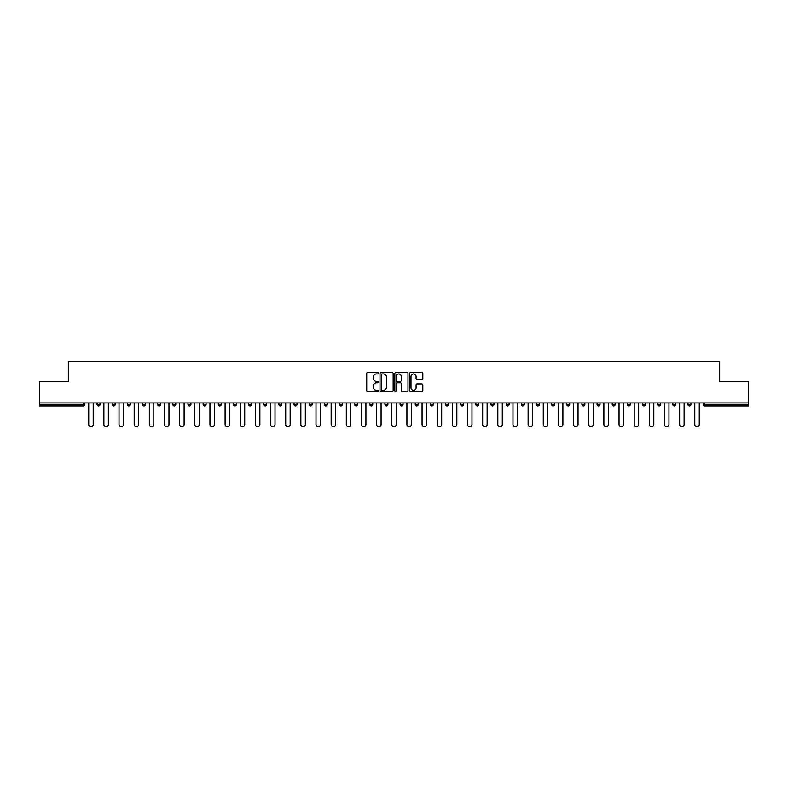 <?xml version="1.0" encoding="UTF-8"?>
<svg xmlns="http://www.w3.org/2000/svg" width="788" height="788" viewBox="0 0 788 788"><rect width="100%" height="100%" fill="white"/><g stroke="black" fill="none" stroke-linecap="round" stroke-linejoin="round"><path stroke-width="1.18" d="M378.457 373.236A0.67 0.67 0 0 0 377.797 372.566L367.661 372.566A0.955 0.955 0 0 0 366.716 373.522L366.716 390.681A0.955 0.955 0 0 0 367.661 391.636L377.797 391.636A0.67 0.67 0 0 0 378.457 390.966A0.67 0.67 0 0 0 377.797 390.296L376.487 390.296A3.054 3.054 0 0 1 373.433 387.253L373.433 385.825A3.054 3.054 0 0 1 376.487 382.771L377.797 382.771A0.67 0.67 0 0 0 378.457 382.101A0.67 0.67 0 0 0 377.797 381.431L376.487 381.431A3.054 3.054 0 0 1 373.433 378.388L373.433 376.95A3.054 3.054 0 0 1 376.487 373.906L377.797 373.906A0.67 0.67 0 0 0 378.457 373.236M421.866 379.294A0.955 0.955 0 0 0 422.811 378.339L422.811 373.522A0.955 0.955 0 0 0 421.866 372.566L410.607 372.566A0.955 0.955 0 0 0 409.661 373.522L409.661 390.681A0.955 0.955 0 0 0 410.607 391.636L421.866 391.636A0.955 0.955 0 0 0 422.811 390.681L422.811 384.869A0.955 0.955 0 0 0 421.866 383.914L417.049 383.914A0.955 0.955 0 0 0 416.094 384.869L416.094 387.755A2.551 2.551 0 0 1 413.542 390.296A2.551 2.551 0 0 1 410.991 387.755L410.991 376.457A2.551 2.551 0 0 1 413.542 373.906A2.551 2.551 0 0 1 416.094 376.457L416.094 378.339A0.955 0.955 0 0 0 417.049 379.294L421.866 379.294M39.4 402.934L39.4 381.668L68.339 381.668L68.339 361.268L719.661 361.268L719.661 381.668L748.6 381.668L748.6 402.934L39.4 402.934L39.4 404.49L83.4 404.49L83.4 402.934M393.163 373.522A0.955 0.955 0 0 0 392.217 372.566L380.959 372.566A0.955 0.955 0 0 0 380.013 373.522L380.013 390.681A0.955 0.955 0 0 0 380.959 391.636L392.217 391.636A0.955 0.955 0 0 0 393.163 390.681L393.163 373.522M395.783 372.566L407.041 372.566A0.955 0.955 0 0 1 407.987 373.522L407.987 390.681A0.955 0.955 0 0 1 407.041 391.636L402.225 391.636A0.955 0.955 0 0 1 401.269 390.681L401.269 383.726A0.955 0.955 0 0 0 400.314 382.771L397.122 382.771A0.955 0.955 0 0 0 396.167 383.726L396.167 390.966A0.67 0.67 0 0 1 395.497 391.636A0.67 0.67 0 0 1 394.837 390.966L394.837 373.522A0.955 0.955 0 0 1 395.783 372.566M83.4 405.948A1.458 1.458 0 0 0 84.858 404.49L83.4 404.49L83.4 405.948A1.458 1.458 0 0 0 84.858 404.49L84.858 402.934L84.858 404.49A1.458 1.458 0 0 1 83.4 405.948L39.4 405.948L39.4 404.49M748.6 402.934L748.6 405.948L704.6 405.948A1.458 1.458 0 0 1 703.142 404.49L703.142 402.934M97.091 404.49A1.458 1.458 0 0 0 98.549 405.948A1.458 1.458 0 0 0 100.007 404.49A1.458 1.458 0 0 1 98.549 405.948A1.458 1.458 0 0 0 100.007 404.49L100.007 402.934L100.007 404.49L97.091 404.49A1.458 1.458 0 0 0 98.549 405.948A1.458 1.458 0 0 1 97.091 404.49L97.091 402.934M112.241 402.934L112.241 404.49L112.241 402.934M115.156 402.934L115.156 404.49L115.156 402.934M127.39 404.49A1.458 1.458 0 0 0 128.848 405.948A1.458 1.458 0 0 0 130.306 404.49A1.458 1.458 0 0 1 128.848 405.948A1.458 1.458 0 0 0 130.306 404.49L130.306 402.934L130.306 404.49L127.39 404.49A1.458 1.458 0 0 0 128.848 405.948A1.458 1.458 0 0 1 127.39 404.49L127.39 402.934M142.549 402.934L142.549 404.49L142.549 402.934M145.455 402.934L145.455 404.49A1.458 1.458 0 0 1 144.007 405.948A1.458 1.458 0 0 1 142.549 404.49A1.458 1.458 0 0 0 144.007 405.948A1.458 1.458 0 0 0 145.455 404.49A1.458 1.458 0 0 1 144.007 405.948A1.458 1.458 0 0 1 142.549 404.49L145.455 404.49M157.698 402.934L157.698 404.49L157.698 402.934M160.614 402.934L160.614 404.49L160.614 402.934M175.763 402.934L175.763 404.49A1.458 1.458 0 0 1 174.306 405.948A1.458 1.458 0 0 1 172.848 404.49L172.848 402.934M189.455 405.948A1.458 1.458 0 0 0 190.913 404.49L190.913 402.934L190.913 404.49A1.458 1.458 0 0 1 189.455 405.948A1.458 1.458 0 0 1 187.997 404.49L187.997 402.934M206.062 402.934L206.062 404.49A1.458 1.458 0 0 1 204.604 405.948A1.458 1.458 0 0 1 203.146 404.49L203.146 402.934M221.221 402.934L221.221 404.49A1.458 1.458 0 0 1 219.763 405.948A1.458 1.458 0 0 1 218.306 404.49L218.306 402.934M236.37 402.934L236.37 404.49A1.458 1.458 0 0 1 234.913 405.948A1.458 1.458 0 0 1 233.455 404.49L233.455 402.934M251.52 402.934L251.52 404.49A1.458 1.458 0 0 1 250.062 405.948A1.458 1.458 0 0 1 248.604 404.49L248.604 402.934M263.753 402.934L263.753 404.49L263.753 402.934M266.669 402.934L266.669 404.49A1.458 1.458 0 0 1 265.211 405.948A1.458 1.458 0 0 1 263.753 404.49L266.669 404.49A1.458 1.458 0 0 1 265.211 405.948M281.818 402.934L281.818 404.49L278.913 404.49A1.458 1.458 0 0 0 280.361 405.948A1.458 1.458 0 0 1 278.913 404.49L278.913 402.934M295.52 405.948A1.458 1.458 0 0 0 296.978 404.49L296.978 402.934L296.978 404.49A1.458 1.458 0 0 1 295.52 405.948A1.458 1.458 0 0 1 294.062 404.49L294.062 402.934M312.127 402.934L312.127 404.49A1.458 1.458 0 0 1 310.669 405.948A1.458 1.458 0 0 1 309.211 404.49L309.211 402.934M324.361 402.934L324.361 404.49L324.361 402.934M327.276 402.934L327.276 404.49A1.458 1.458 0 0 1 325.818 405.948A1.458 1.458 0 0 1 324.361 404.49L327.276 404.49A1.458 1.458 0 0 1 325.818 405.948M340.968 405.948A1.458 1.458 0 0 0 342.425 404.49L342.425 402.934L342.425 404.49A1.458 1.458 0 0 1 340.968 405.948A1.458 1.458 0 0 1 339.51 404.49L339.51 402.934M354.669 404.49L357.575 404.49A1.458 1.458 0 0 1 356.117 405.948A1.458 1.458 0 0 0 357.575 404.49L357.575 402.934L357.575 404.49A1.458 1.458 0 0 1 356.117 405.948A1.458 1.458 0 0 1 354.669 404.49L354.669 402.934M372.734 402.934L372.734 404.49A1.458 1.458 0 0 1 371.276 405.948A1.458 1.458 0 0 1 369.818 404.49L369.818 402.934M384.968 402.934L384.968 404.49L384.968 402.934M387.883 402.934L387.883 404.49A1.458 1.458 0 0 1 386.425 405.948A1.458 1.458 0 0 1 384.968 404.49L387.883 404.49A1.458 1.458 0 0 1 386.425 405.948M400.117 402.934L400.117 404.49L400.117 402.934M403.032 402.934L403.032 404.49A1.458 1.458 0 0 1 401.575 405.948A1.458 1.458 0 0 1 400.117 404.49L403.032 404.49A1.458 1.458 0 0 1 401.575 405.948M415.266 402.934L415.266 404.49L415.266 402.934M418.182 402.934L418.182 404.49L418.182 402.934M430.425 402.934L430.425 404.49L430.425 402.934M433.331 402.934L433.331 404.49A1.458 1.458 0 0 1 431.883 405.948A1.458 1.458 0 0 1 430.425 404.49A1.458 1.458 0 0 0 431.883 405.948A1.458 1.458 0 0 0 433.331 404.49A1.458 1.458 0 0 1 431.883 405.948A1.458 1.458 0 0 1 430.425 404.49L433.331 404.49M448.49 402.934L448.49 404.49A1.458 1.458 0 0 1 447.032 405.948A1.458 1.458 0 0 1 445.575 404.49L445.575 402.934M463.639 402.934L463.639 404.49L460.724 404.49A1.458 1.458 0 0 0 462.182 405.948A1.458 1.458 0 0 1 460.724 404.49L460.724 402.934M478.789 402.934L478.789 404.49A1.458 1.458 0 0 1 477.331 405.948A1.458 1.458 0 0 1 475.873 404.49L475.873 402.934M491.022 402.934L491.022 404.49L491.022 402.934M493.938 402.934L493.938 404.49L493.938 402.934M509.087 402.934L509.087 404.49A1.458 1.458 0 0 1 507.639 405.948A1.458 1.458 0 0 1 506.182 404.49L506.182 402.934M524.247 402.934L524.247 404.49L521.331 404.49A1.458 1.458 0 0 0 522.789 405.948A1.458 1.458 0 0 1 521.331 404.49L521.331 402.934M539.396 402.934L539.396 404.49A1.458 1.458 0 0 1 537.938 405.948A1.458 1.458 0 0 1 536.48 404.49L536.48 402.934M554.545 402.934L554.545 404.49L551.63 404.49A1.458 1.458 0 0 0 553.087 405.948A1.458 1.458 0 0 1 551.63 404.49L551.63 402.934M569.694 402.934L569.694 404.49A1.458 1.458 0 0 1 568.237 405.948A1.458 1.458 0 0 1 566.779 404.49L566.779 402.934M584.854 402.934L584.854 404.49L581.938 404.49A1.458 1.458 0 0 0 583.396 405.948A1.458 1.458 0 0 1 581.938 404.49L581.938 402.934M600.003 402.934L600.003 404.49A1.458 1.458 0 0 1 598.545 405.948A1.458 1.458 0 0 1 597.087 404.49L597.087 402.934M615.152 402.934L615.152 404.49L612.237 404.49A1.458 1.458 0 0 0 613.694 405.948A1.458 1.458 0 0 1 612.237 404.49L612.237 402.934M630.301 402.934L630.301 404.49L627.386 404.49A1.458 1.458 0 0 0 628.844 405.948A1.458 1.458 0 0 1 627.386 404.49L627.386 402.934M645.451 402.934L645.451 404.49L642.545 404.49A1.458 1.458 0 0 0 643.993 405.948A1.458 1.458 0 0 1 642.545 404.49L642.545 402.934M660.61 402.934L660.61 404.49A1.458 1.458 0 0 1 659.152 405.948A1.458 1.458 0 0 1 657.694 404.49L657.694 402.934M675.759 402.934L675.759 404.49A1.458 1.458 0 0 1 674.301 405.948A1.458 1.458 0 0 1 672.844 404.49L672.844 402.934M690.909 402.934L690.909 404.49A1.458 1.458 0 0 1 689.451 405.948A1.458 1.458 0 0 1 687.993 404.49L687.993 402.934M113.699 405.948A1.458 1.458 0 0 1 112.241 404.49A1.458 1.458 0 0 0 113.699 405.948A1.458 1.458 0 0 0 115.156 404.49A1.458 1.458 0 0 1 113.699 405.948A1.458 1.458 0 0 1 112.241 404.49L115.156 404.49M159.156 405.948A1.458 1.458 0 0 1 157.698 404.49A1.458 1.458 0 0 0 159.156 405.948A1.458 1.458 0 0 0 160.614 404.49A1.458 1.458 0 0 1 159.156 405.948A1.458 1.458 0 0 1 157.698 404.49L160.614 404.49A1.458 1.458 0 0 1 159.156 405.948M280.361 405.948A1.458 1.458 0 0 0 281.818 404.49A1.458 1.458 0 0 1 280.361 405.948A1.458 1.458 0 0 1 278.913 404.49M416.724 405.948A1.458 1.458 0 0 1 415.266 404.49A1.458 1.458 0 0 0 416.724 405.948A1.458 1.458 0 0 0 418.182 404.49A1.458 1.458 0 0 1 416.724 405.948A1.458 1.458 0 0 1 415.266 404.49L418.182 404.49M462.182 405.948A1.458 1.458 0 0 0 463.639 404.49A1.458 1.458 0 0 1 462.182 405.948A1.458 1.458 0 0 1 460.724 404.49M492.48 405.948A1.458 1.458 0 0 1 491.022 404.49A1.458 1.458 0 0 0 492.48 405.948A1.458 1.458 0 0 0 493.938 404.49A1.458 1.458 0 0 1 492.48 405.948A1.458 1.458 0 0 1 491.022 404.49L493.938 404.49M522.789 405.948A1.458 1.458 0 0 0 524.247 404.49A1.458 1.458 0 0 1 522.789 405.948A1.458 1.458 0 0 1 521.331 404.49M554.545 404.49A1.458 1.458 0 0 1 553.087 405.948A1.458 1.458 0 0 0 554.545 404.49A1.458 1.458 0 0 1 553.087 405.948A1.458 1.458 0 0 1 551.63 404.49M583.396 405.948A1.458 1.458 0 0 0 584.854 404.49A1.458 1.458 0 0 1 583.396 405.948A1.458 1.458 0 0 1 581.938 404.49M598.545 405.948A1.458 1.458 0 0 0 600.003 404.49A1.458 1.458 0 0 1 598.545 405.948M613.694 405.948A1.458 1.458 0 0 0 615.152 404.49A1.458 1.458 0 0 1 613.694 405.948A1.458 1.458 0 0 1 612.237 404.49M628.844 405.948A1.458 1.458 0 0 0 630.301 404.49A1.458 1.458 0 0 1 628.844 405.948A1.458 1.458 0 0 1 627.386 404.49M643.993 405.948A1.458 1.458 0 0 0 645.451 404.49A1.458 1.458 0 0 1 643.993 405.948A1.458 1.458 0 0 1 642.545 404.49M689.451 405.948A1.458 1.458 0 0 0 690.909 404.49A1.458 1.458 0 0 1 689.451 405.948M704.6 402.934L704.6 405.948A1.458 1.458 0 0 1 703.142 404.49L748.6 404.49M382.013 373.906A0.67 0.67 0 0 0 381.343 374.576L381.343 389.636A0.67 0.67 0 0 0 382.013 390.296L383.392 390.296A3.054 3.054 0 0 0 386.445 387.253L386.445 376.95A3.054 3.054 0 0 0 383.392 373.906L382.013 373.906M401.269 376.497A2.551 2.551 0 0 0 398.718 373.955A2.551 2.551 0 0 0 396.167 376.497L396.167 380.486A0.955 0.955 0 0 0 397.122 381.431L400.314 381.431A0.955 0.955 0 0 0 401.269 380.486L401.269 376.497M88.739 402.934L88.739 424.496A2.236 2.236 0 0 0 90.975 426.732A2.236 2.236 0 0 0 93.211 424.496L93.211 402.934M103.888 402.934L103.888 424.496A2.236 2.236 0 0 0 106.124 426.732A2.236 2.236 0 0 0 108.36 424.496L108.36 402.934M119.037 402.934L119.037 424.496A2.236 2.236 0 0 0 121.273 426.732A2.236 2.236 0 0 0 123.509 424.496L123.509 402.934M134.196 402.934L134.196 424.496A2.236 2.236 0 0 0 136.422 426.732A2.236 2.236 0 0 0 138.658 424.496L138.658 402.934M149.346 402.934L149.346 424.496A2.236 2.236 0 0 0 151.582 426.732A2.236 2.236 0 0 0 153.808 424.496L153.808 402.934M164.495 402.934L164.495 424.496A2.236 2.236 0 0 0 166.731 426.732A2.236 2.236 0 0 0 168.967 424.496L168.967 402.934M179.644 402.934L179.644 424.496A2.236 2.236 0 0 0 181.88 426.732A2.236 2.236 0 0 0 184.116 424.496L184.116 402.934M194.794 402.934L194.794 424.496A2.236 2.236 0 0 0 197.03 426.732A2.236 2.236 0 0 0 199.266 424.496L199.266 402.934M209.953 402.934L209.953 424.496A2.236 2.236 0 0 0 212.179 426.732A2.236 2.236 0 0 0 214.415 424.496L214.415 402.934M225.102 402.934L225.102 424.496A2.236 2.236 0 0 0 227.338 426.732A2.236 2.236 0 0 0 229.564 424.496L229.564 402.934M240.251 402.934L240.251 424.496A2.236 2.236 0 0 0 242.487 426.732A2.236 2.236 0 0 0 244.723 424.496L244.723 402.934M255.401 402.934L255.401 424.496A2.236 2.236 0 0 0 257.637 426.732A2.236 2.236 0 0 0 259.873 424.496L259.873 402.934M270.56 402.934L270.56 424.496A2.236 2.236 0 0 0 272.786 426.732A2.236 2.236 0 0 0 275.022 424.496L275.022 402.934M285.709 402.934L285.709 424.496A2.236 2.236 0 0 0 287.945 426.732A2.236 2.236 0 0 0 290.171 424.496L290.171 402.934M300.858 402.934L300.858 424.496A2.236 2.236 0 0 0 303.094 426.732A2.236 2.236 0 0 0 305.33 424.496L305.33 402.934M316.008 402.934L316.008 424.496A2.236 2.236 0 0 0 318.244 426.732A2.236 2.236 0 0 0 320.48 424.496L320.48 402.934M331.157 402.934L331.157 424.496A2.236 2.236 0 0 0 333.393 426.732A2.236 2.236 0 0 0 335.629 424.496L335.629 402.934M346.316 402.934L346.316 424.496A2.236 2.236 0 0 0 348.542 426.732A2.236 2.236 0 0 0 350.778 424.496L350.778 402.934M361.465 402.934L361.465 424.496A2.236 2.236 0 0 0 363.701 426.732A2.236 2.236 0 0 0 365.928 424.496L365.928 402.934M376.615 402.934L376.615 424.496A2.236 2.236 0 0 0 378.851 426.732A2.236 2.236 0 0 0 381.087 424.496L381.087 402.934M391.764 402.934L391.764 424.496A2.236 2.236 0 0 0 394 426.732A2.236 2.236 0 0 0 396.236 424.496L396.236 402.934M406.913 402.934L406.913 424.496A2.236 2.236 0 0 0 409.149 426.732A2.236 2.236 0 0 0 411.385 424.496L411.385 402.934M422.072 402.934L422.072 424.496A2.236 2.236 0 0 0 424.299 426.732A2.236 2.236 0 0 0 426.535 424.496L426.535 402.934M437.222 402.934L437.222 424.496A2.236 2.236 0 0 0 439.458 426.732A2.236 2.236 0 0 0 441.684 424.496L441.684 402.934M452.371 402.934L452.371 424.496A2.236 2.236 0 0 0 454.607 426.732A2.236 2.236 0 0 0 456.843 424.496L456.843 402.934M467.52 402.934L467.52 424.496A2.236 2.236 0 0 0 469.756 426.732A2.236 2.236 0 0 0 471.992 424.496L471.992 402.934M482.67 402.934L482.67 424.496A2.236 2.236 0 0 0 484.906 426.732A2.236 2.236 0 0 0 487.142 424.496L487.142 402.934M497.829 402.934L497.829 424.496A2.236 2.236 0 0 0 500.055 426.732A2.236 2.236 0 0 0 502.291 424.496L502.291 402.934M512.978 402.934L512.978 424.496A2.236 2.236 0 0 0 515.214 426.732A2.236 2.236 0 0 0 517.44 424.496L517.44 402.934M528.127 402.934L528.127 424.496A2.236 2.236 0 0 0 530.363 426.732A2.236 2.236 0 0 0 532.599 424.496L532.599 402.934M543.277 402.934L543.277 424.496A2.236 2.236 0 0 0 545.513 426.732A2.236 2.236 0 0 0 547.749 424.496L547.749 402.934M558.436 402.934L558.436 424.496A2.236 2.236 0 0 0 560.662 426.732A2.236 2.236 0 0 0 562.898 424.496L562.898 402.934M573.585 402.934L573.585 424.496A2.236 2.236 0 0 0 575.821 426.732A2.236 2.236 0 0 0 578.047 424.496L578.047 402.934M588.735 402.934L588.735 424.496A2.236 2.236 0 0 0 590.97 426.732A2.236 2.236 0 0 0 593.206 424.496L593.206 402.934M603.884 402.934L603.884 424.496A2.236 2.236 0 0 0 606.12 426.732A2.236 2.236 0 0 0 608.356 424.496L608.356 402.934M619.033 402.934L619.033 424.496A2.236 2.236 0 0 0 621.269 426.732A2.236 2.236 0 0 0 623.505 424.496L623.505 402.934M634.192 402.934L634.192 424.496A2.236 2.236 0 0 0 636.418 426.732A2.236 2.236 0 0 0 638.654 424.496L638.654 402.934M649.342 402.934L649.342 424.496A2.236 2.236 0 0 0 651.577 426.732A2.236 2.236 0 0 0 653.804 424.496L653.804 402.934M664.491 402.934L664.491 424.496A2.236 2.236 0 0 0 666.727 426.732A2.236 2.236 0 0 0 668.963 424.496L668.963 402.934M679.64 402.934L679.64 424.496A2.236 2.236 0 0 0 681.876 426.732A2.236 2.236 0 0 0 684.112 424.496L684.112 402.934M694.789 402.934L694.789 424.496A2.236 2.236 0 0 0 697.025 426.732A2.236 2.236 0 0 0 699.261 424.496L699.261 402.934M174.306 405.948A1.458 1.458 0 0 0 175.763 404.49L172.848 404.49M190.913 404.49L187.997 404.49M204.604 405.948A1.458 1.458 0 0 0 206.062 404.49L203.146 404.49M219.763 405.948A1.458 1.458 0 0 0 221.221 404.49L218.306 404.49M234.913 405.948A1.458 1.458 0 0 0 236.37 404.49L233.455 404.49M250.062 405.948A1.458 1.458 0 0 0 251.52 404.49L248.604 404.49M296.978 404.49L294.062 404.49M310.669 405.948A1.458 1.458 0 0 0 312.127 404.49L309.211 404.49M342.425 404.49L339.51 404.49M371.276 405.948A1.458 1.458 0 0 0 372.734 404.49L369.818 404.49M447.032 405.948A1.458 1.458 0 0 0 448.49 404.49L445.575 404.49M477.331 405.948A1.458 1.458 0 0 0 478.789 404.49L475.873 404.49M507.639 405.948A1.458 1.458 0 0 0 509.087 404.49L506.182 404.49M537.938 405.948A1.458 1.458 0 0 0 539.396 404.49L536.48 404.49M568.237 405.948A1.458 1.458 0 0 0 569.694 404.49L566.779 404.49M600.003 404.49L597.087 404.49M659.152 405.948A1.458 1.458 0 0 0 660.61 404.49L657.694 404.49M674.301 405.948A1.458 1.458 0 0 0 675.759 404.49L672.844 404.49M690.909 404.49L687.993 404.49M704.6 405.948A1.458 1.458 0 0 1 703.142 404.49"/></g></svg>

